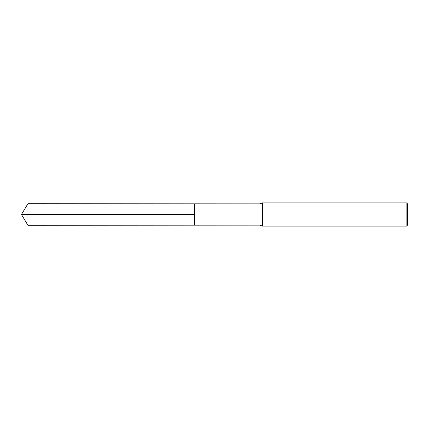 <?xml version="1.0" encoding="UTF-8"?>
<svg xmlns="http://www.w3.org/2000/svg" width="429" height="429" viewBox="0 0 429 429"><rect width="100%" height="100%" fill="white"/><g stroke="black" fill="none" stroke-linecap="round" stroke-linejoin="round"><path stroke-width="0.64" d="M259.99 203.866L259.99 225.134L194.423 225.182L194.423 203.818L194.423 225.182L27.944 225.305L27.944 203.695L259.99 203.866L262.441 202.917L262.441 226.083L259.99 225.134M406.88 202.917L406.88 226.083L407.55 224.925L407.55 204.075L406.88 202.917L262.441 202.917M27.944 203.695L21.45 214.5L194.423 214.5L21.45 214.5L27.944 225.305M406.88 226.083L262.441 226.083"/></g></svg>
